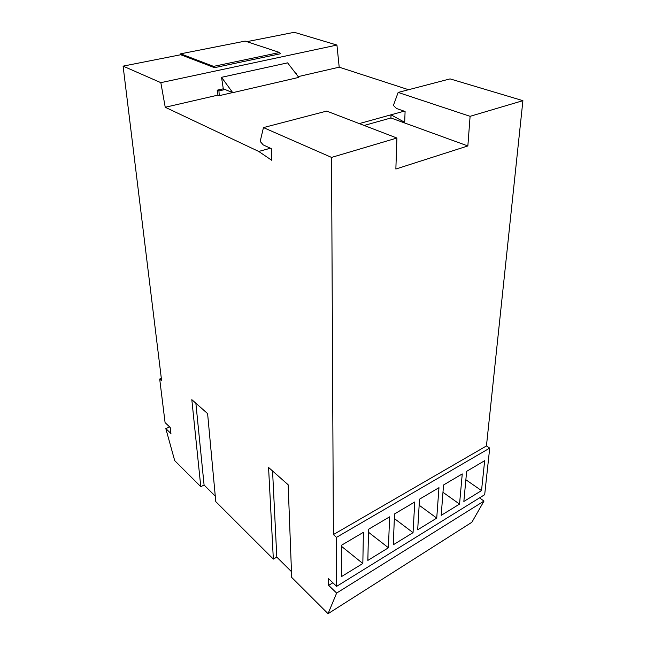<?xml version="1.0" encoding="UTF-8"?>
<svg xmlns="http://www.w3.org/2000/svg" width="646" height="646" viewBox="0 0 646 646"><rect width="100%" height="100%" fill="white"/><g stroke="black" fill="none" stroke-linecap="round" stroke-linejoin="round"><path stroke-width="0.97" d="M459.54 504.098L441.202 515.355L443.536 484.985L462.253 473.93L459.54 504.098L442.97 492.3M413.044 532.651L393.261 544.804L394.545 513.925L414.772 501.974L413.044 532.651L394.351 518.544M362.834 563.49L341.427 576.636L341.468 545.264L363.399 532.312L362.834 563.49L341.468 546.314M388.432 547.768L367.857 560.405L368.543 529.276L389.603 516.84L388.432 547.768L368.478 532.239M436.728 518.1L417.687 529.801L419.52 499.172L438.973 487.682L436.728 518.1L419.157 505.229M466.646 471.338L484.67 460.687L481.52 490.597L463.844 501.449L466.646 471.338M481.52 490.597L465.863 479.752M215.271 496.128L204.088 485.049L200.793 486.68L174.703 460.638L165.82 428.605L170.94 433.531L170.213 427.49L165.077 422.589L159.691 379.024L161.621 380.76L123.095 66.126L160.83 82.656L165.239 107.268L258.739 151.455L271.772 160.313L271.304 148.628L263.253 144.922L260.185 141.426L263.455 127.593L331.543 157.414L333.393 534.573L336.501 537.359L336.623 586.366L484.686 494.683L489.716 448.114L486.446 445.95L522.905 100.663L450.076 78.885L398.138 92.443L470.102 116.32L467.857 145.948L390.919 117.976L391.016 114.81L404.679 122.312L405.09 111.5L396.523 108.504L393.414 105.427L398.138 92.443M336.501 537.359L489.716 448.114M159.691 379.024L161.33 378.354M336.623 586.366L328.588 578.695L328.644 585.373L336.639 593.068L328.047 613.7L471.863 522.275L483.991 501.078L479.542 497.864M328.047 613.7L291.693 577.419L288.156 484.775L268.566 467.462L273.339 559.097L215.788 501.643L207.6 413.602L191.822 399.656L200.793 486.68M291.475 571.653L276.803 557.11L273.339 559.097M276.803 557.11L272.564 470.991M204.088 485.049L195.867 403.233M296.32 74.161L296.304 73.289L295.747 73.41M296.304 73.289L295.4 72.974M225.034 89.511L223.29 88.801L221.538 77.31L287.599 62.856L298.807 77.391L232.738 92.661L225.034 89.511L218.937 90.9L219.26 95.665L217.96 95.115L217.193 90.182L223.29 88.801M217.193 90.182L218.937 90.9M232.568 92.588L219.26 95.665M214.496 67.668L180.751 54.74L180.67 53.812L213.551 66.377L214.496 67.668L280.55 53.731L279.605 52.496L245.181 41.11L180.67 53.812M279.605 52.496L213.551 66.377M221.538 77.31L232.738 92.661M123.095 66.126L180.751 54.74M246.885 41.667L294.285 32.3L336.937 45.058L339.198 67.176L408.579 89.721M359.297 123.596L404.146 111.169M364.142 125.461L390.919 117.976M467.857 145.948L395.861 169.026L396.91 138.034L326.698 111.088L263.455 127.593M331.543 157.414L396.91 138.034M333.393 534.573L486.446 445.95M470.102 116.32L522.905 100.663M165.82 428.605L169.607 426.917M336.639 593.068L483.991 501.078M328.644 585.373L332.86 582.773M258.739 151.455L270.416 148.225M165.239 107.268L217.96 95.115M298.218 76.616L339.198 67.176M160.83 82.656L336.937 45.058"/></g></svg>

